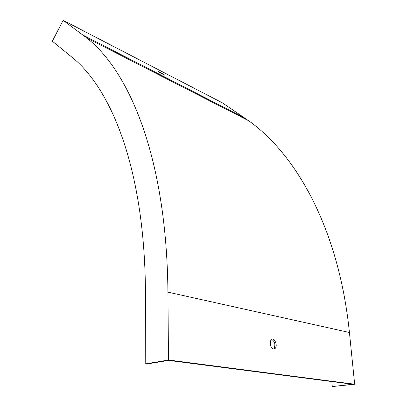 <?xml version="1.0" encoding="UTF-8"?>
<svg xmlns="http://www.w3.org/2000/svg" width="407" height="407" viewBox="0 0 407 407"><rect width="100%" height="100%" fill="white"/><g stroke="black" fill="none" stroke-linecap="round" stroke-linejoin="round"><path stroke-width="0.61" d="M354.66 384.233L349.425 332.494C338.873 228.398 295.767 154.029 248.667 120.767L222.334 102.818L63.151 20.35L52.34 41.193L71.607 56.924C111.248 88.136 145.787 170.391 145.452 297.883L145.207 363.934L168.478 360.002L354.66 384.233L332.265 386.558L331.817 381.557M168.478 360.002L167.928 292.145C166.646 156.527 128.805 70.757 86.635 37.887L63.151 20.35M159.854 72.064L164.754 75.056C165.71 75.951 159.183 72.309 158.537 71.586L159.854 72.064M145.207 363.934L146.52 364.092L168.493 360.393L352.732 384.269L332.265 386.558M273.468 349.008L274.038 348.514C275.641 344.576 274.867 341.559 271.728 339.469M273.54 349.018L275.274 348.316C278.149 345.192 273.83 336.416 271.159 339.967C269.108 342.16 270.848 348.779 273.54 349.018M83.084 35.139L244.714 117.999M167.928 292.145L349.425 332.494M86.635 37.887L248.667 120.767M274.038 348.514L275.274 348.316"/></g></svg>
